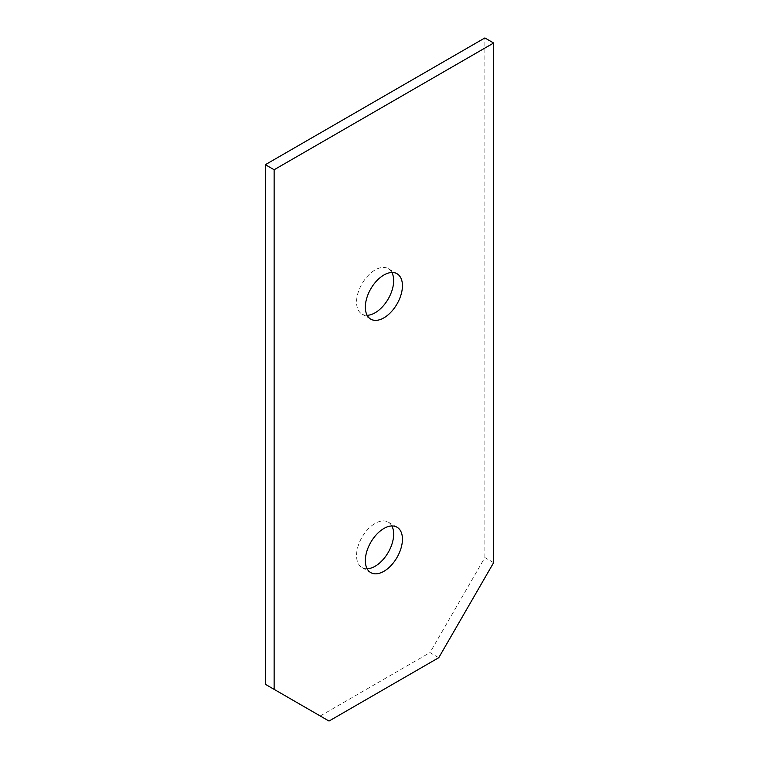 <?xml version="1.0" encoding="UTF-8"?>
<svg xmlns="http://www.w3.org/2000/svg" width="759" height="759" viewBox="0 0 759 759"><rect width="100%" height="100%" fill="white"/><g stroke="black" fill="none" stroke-linecap="round" stroke-linejoin="round"><path stroke-width="0.57" stroke-dasharray="3.79 2.85" d="M265.356 684.295L329.017 721.05M438.768 657.683L429.983 652.617L484.868 557.561L493.644 562.637M320.232 715.984L429.983 652.617M391.862 272.49A26.233 15.142 120 0 0 388.228 268.648A26.233 15.142 120 0 0 375.107 269.948A26.233 15.142 120 0 0 357.973 293.059A26.233 15.142 120 0 0 361.996 314.084A26.233 15.142 120 0 0 367.138 315.308M391.862 525.959A26.233 15.142 120 0 0 388.228 522.116A26.233 15.142 120 0 0 375.107 523.416A26.233 15.142 120 0 0 357.973 546.527A26.233 15.142 120 0 0 361.996 567.552A26.233 15.142 120 0 0 367.138 568.776M484.868 557.561L484.868 37.95M361.996 314.084L370.772 319.15M388.228 268.648L397.004 273.714M361.996 567.552L370.772 572.618M388.228 522.116L397.004 527.182"/><path stroke-width="1.14" d="M265.356 164.684L484.868 37.95L493.644 43.016L493.644 562.637L438.768 657.683L329.017 721.05L265.356 684.295L265.356 164.684L274.132 169.75L274.132 689.362M367.138 315.308A26.233 15.142 120 0 0 388.228 298.932A26.233 15.142 120 0 0 391.862 272.49M383.893 275.014A26.233 15.142 120 0 0 366.749 298.135A26.233 15.142 120 0 0 370.772 319.15A26.233 15.142 120 0 0 397.004 304.008A26.233 15.142 120 0 0 397.004 273.714A26.233 15.142 120 0 0 383.893 275.014M367.138 568.776A26.233 15.142 120 0 0 388.228 552.41A26.233 15.142 120 0 0 391.862 525.959M383.893 528.482A26.233 15.142 120 0 0 366.749 551.603A26.233 15.142 120 0 0 370.772 572.618A26.233 15.142 120 0 0 397.004 557.476A26.233 15.142 120 0 0 397.004 527.182A26.233 15.142 120 0 0 383.893 528.482M493.644 43.016L274.132 169.75"/></g></svg>
